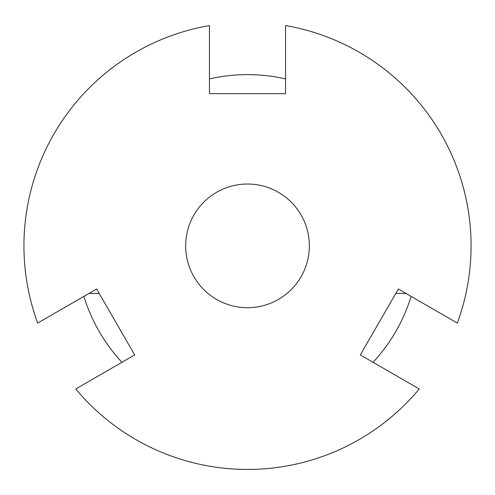 <?xml version="1.0" encoding="UTF-8"?>
<svg xmlns="http://www.w3.org/2000/svg" width="495" height="495" viewBox="0 0 495 495"><rect width="100%" height="100%" fill="white"/><g stroke="black" fill="none" stroke-linecap="round" stroke-linejoin="round"><path stroke-width="0.74" d="M247.5 184.029A61.838 61.838 0 0 1 309.338 245.867A61.838 61.838 0 0 1 247.5 307.704A61.838 61.838 0 0 1 185.662 245.867A61.838 61.838 0 0 1 247.5 184.029M285.553 78.909A171.245 171.245 0 0 0 209.447 78.909M373.063 362.303A171.245 171.245 0 0 0 411.122 296.394M89.001 293.436L99.198 293.436M395.802 293.436L405.999 293.436M83.878 296.394A171.245 171.245 0 0 0 121.937 362.303M419.265 388.977A223.567 223.567 0 0 1 75.735 388.977L134.702 354.934L96.649 289.018L37.682 323.068A223.567 223.567 0 0 1 209.447 25.567L209.447 93.654L285.553 93.654L285.553 25.567A223.567 223.567 0 0 1 457.318 323.068L398.351 289.018L360.298 354.934L419.265 388.977"/></g></svg>

